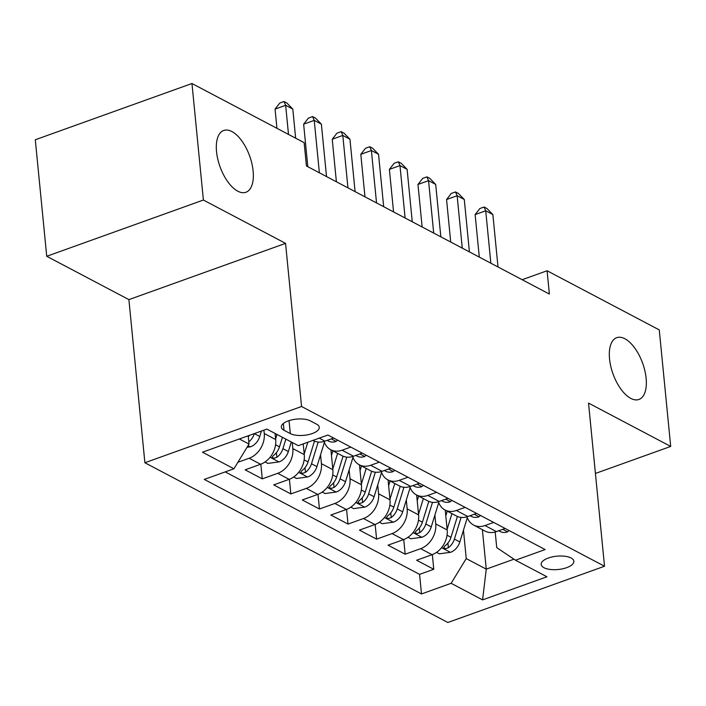 <?xml version="1.0" encoding="UTF-8"?>
<svg xmlns="http://www.w3.org/2000/svg" width="706" height="706" viewBox="0 0 706 706"><rect width="100%" height="100%" fill="white"/><g stroke="black" fill="none" stroke-linecap="round" stroke-linejoin="round"><path stroke-width="1.06" d="M609.543 358.93A32.829 15.761 -109.8 0 1 616.735 337.68A32.829 15.761 -109.8 0 1 646.122 378.222A32.829 15.761 -109.8 0 1 638.921 399.472A32.829 15.761 -109.8 0 1 609.543 358.93M216.539 151.719A32.829 15.761 -109.8 0 1 223.74 130.469A32.829 15.761 -109.8 0 1 253.127 171.011A32.829 15.761 -109.8 0 1 245.926 192.261A32.829 15.761 -109.8 0 1 216.539 151.719M571.075 557.978A16.415 6.689 174.4 0 0 552.427 556.875A16.415 6.689 174.4 0 0 541.184 564.447A16.415 6.689 174.4 0 0 543.973 567.712A16.415 6.689 174.4 0 0 562.62 568.815A16.415 6.689 174.4 0 0 573.854 561.244A16.415 6.689 174.4 0 0 571.075 557.978M144.889 462.748L447.86 622.489L604.521 566.238L301.559 406.497L144.889 462.748L128.898 299.618L285.559 243.367L203.39 200.036L46.728 256.287L128.898 299.618M46.728 256.287L35.3 139.762L191.961 83.511L203.39 200.036M275.093 433.449L275.693 439.547A20.518 15.929 117.8 0 1 260.576 464.274L245.123 469.825L262.27 478.862L260.832 464.177M303.218 443.897L304.268 454.62A20.518 15.929 -62.2 0 1 289.16 479.348L273.707 484.89L290.854 493.935L289.416 479.25M330.902 449.819L332.853 469.684A20.518 15.929 -62.2 0 1 317.744 494.412L302.292 499.963L319.439 509L318 494.324M359.486 464.892L361.437 484.757A20.518 15.929 -62.2 0 1 346.328 509.485L330.867 515.036L348.023 524.073L346.575 509.388M388.071 479.965L390.012 499.83A20.518 15.929 -62.2 0 1 374.904 524.549L359.451 530.1L376.598 539.146L375.16 524.461M416.646 495.03L418.596 514.895A20.518 15.929 -62.2 0 1 403.488 539.622L388.035 545.173L405.182 554.21L403.744 539.525M191.961 83.511L304.145 142.665L306.43 165.972L549.374 294.058L547.088 270.76L522.158 279.708M284.015 430.272L290.307 433.59A15.903 6.486 174.4 0 0 308.363 434.658A15.903 6.486 174.4 0 0 319.253 427.324A15.903 6.486 174.4 0 0 316.562 424.165L310.269 420.847A15.903 6.486 174.4 0 0 292.213 419.779A15.903 6.486 174.4 0 0 281.323 427.112A15.903 6.486 174.4 0 0 284.015 430.272L283.353 423.485M495.197 531.971L496.733 547.635L515.495 560.202L545.138 549.559L327.919 435.028L298.276 445.671L266.842 429.098L202.481 452.202L233.915 468.784L204.281 479.418L421.5 593.949L451.134 583.306L466.242 558.587L486.257 569.133L513.977 559.178M515.495 560.202L546.938 576.776L482.577 599.888L451.134 583.306M434.878 515.115L435.743 523.94A20.518 15.929 117.8 0 1 420.635 548.668L405.182 554.21M445.23 510.103L447.18 529.968L435.743 523.94M406.303 500.042L407.168 508.867A20.518 15.929 117.8 0 1 392.059 533.595L376.598 539.146M377.719 484.969L378.584 493.803A20.518 15.929 117.8 0 1 363.475 518.522L348.023 524.073M349.135 469.905L350 478.73A20.518 15.929 117.8 0 1 334.891 503.457L319.439 509M320.55 454.832L321.415 463.657A20.518 15.929 117.8 0 1 306.307 488.384L290.854 493.935M292.24 442.485L292.84 448.592A20.518 15.929 117.8 0 1 277.732 473.311L262.27 478.862M263.92 430.139L264.256 433.519A20.518 15.929 117.8 0 1 249.147 458.247L237.887 462.289M225.223 471.899L419.576 574.375L433.766 569.283L432.328 554.598M447.18 529.968A20.518 15.929 -62.2 0 1 432.072 554.695L416.611 560.237L433.766 569.283M333.638 438.047L324.936 441.162A20.518 15.929 117.8 0 1 313.543 440.668L313.005 440.385M350.785 447.083L342.092 450.207A20.518 15.929 117.8 0 1 330.69 449.713A20.518 15.929 117.8 0 1 324.089 441.444M330.69 449.713L342.128 455.741A20.518 15.929 -62.2 0 0 353.521 456.235L362.213 453.111M379.36 462.156L370.668 465.28A20.518 15.929 117.8 0 1 359.275 464.777A20.518 15.929 117.8 0 1 352.673 456.517M359.275 464.777L370.703 470.805A20.518 15.929 -62.2 0 0 382.105 471.308L390.797 468.184M407.944 477.221L399.252 480.345A20.518 15.929 117.8 0 1 387.859 479.851A20.518 15.929 117.8 0 1 381.258 471.582M387.859 479.851L399.287 485.878A20.518 15.929 -62.2 0 0 410.689 486.372L419.382 483.248M436.529 492.294L427.836 495.418A20.518 15.929 117.8 0 1 416.434 494.924A20.518 15.929 117.8 0 1 409.833 486.655M416.434 494.924L427.871 500.951A20.518 15.929 -62.2 0 0 439.264 501.445L447.957 498.321M465.113 507.367L456.411 510.482A20.518 15.929 117.8 0 1 445.018 509.988A20.518 15.929 117.8 0 1 438.417 501.728M445.018 509.988L456.455 516.015A20.518 15.929 -62.2 0 0 467.849 516.51L476.541 513.394M493.688 522.431L484.996 525.555A20.518 15.929 117.8 0 1 473.602 525.061A20.518 15.929 117.8 0 1 467.001 516.792M473.602 525.061L485.031 531.088A20.518 15.929 -62.2 0 0 496.433 531.583L505.125 528.459M239.36 438.955L249.024 444.056L233.915 468.784M248.212 435.779L249.024 444.056M595.423 473.452L670.7 446.43L659.272 329.905L547.088 270.76M670.7 446.43L588.53 403.1L604.521 566.238M285.559 243.367L301.559 406.497M482.383 529.694L486.257 569.133L482.577 599.888M463.463 530.18L466.242 558.587M419.576 574.375L421.5 593.949M288.498 134.414L285.648 105.309L292.796 109.077L295.646 138.182M276.946 128.324L275.058 109.112L285.648 105.309L284.024 101.523L286.883 103.023L292.796 109.077M275.058 109.112L279.788 103.041L284.024 101.523M247.056 447.286L250.612 446.801A13.59 10.555 -62.2 0 0 259.764 436.476L261.441 431.031M248.812 441.832A13.59 10.555 -62.2 0 0 254.328 433.608L254.336 433.581M249.342 435.381A13.59 10.555 117.8 0 1 248.327 436.926M337.609 440.138L335.932 441.497A13.59 10.555 117.8 0 1 328.599 441.091L327.196 440.359M319.368 172.785L314.232 120.382L321.371 124.15L326.516 176.553M307.816 166.695L303.642 124.177L314.232 120.382L312.599 116.587L315.458 118.096L321.371 124.15M303.642 124.177L308.372 118.114L312.599 116.587M366.193 455.211L364.517 456.57A13.59 10.555 117.8 0 1 357.174 456.164L355.78 455.423M347.952 187.858L342.807 135.446L349.955 139.214L355.092 191.626M336.391 181.769L332.226 139.25L342.807 135.446L341.183 131.66L344.043 133.169L349.955 139.214M332.226 139.25L336.947 133.178L341.183 131.66M394.778 470.284L393.101 471.634A13.59 10.555 117.8 0 1 385.758 471.237L384.355 470.496M376.527 202.931L371.391 150.519L378.54 154.287L383.676 206.69M364.976 196.833L360.81 154.323L371.391 150.519L369.767 146.733L372.627 148.234L378.54 154.287M360.81 154.323L365.531 148.251L369.767 146.733M423.353 485.349L421.676 486.708A13.59 10.555 117.8 0 1 414.343 486.302L412.939 485.569M405.112 217.995L399.975 165.583L407.115 169.352L412.26 221.763M393.56 211.906L389.385 169.387L399.975 165.583L398.352 161.798L401.202 163.307L407.115 169.352M389.385 169.387L394.116 163.315L398.352 161.798M265.085 461.936L267.874 463.41L279.197 461.874A13.59 10.555 -62.2 0 0 288.339 451.54L291.287 441.982M275.622 438.903L276.999 434.455M282.426 437.314L279.479 446.872A13.59 10.555 117.8 0 1 273.451 455.485L272.154 457.179L272.878 457.929L274.608 458.123L276.884 457.294A13.59 10.555 -62.2 0 0 282.912 448.681L285.859 439.123M293.67 477.009L296.449 478.474L307.781 476.938A13.59 10.555 -62.2 0 0 316.923 466.613L324.407 442.335M304.207 453.976L307.816 442.247M314.479 441.118L308.063 461.945A13.59 10.555 117.8 0 1 302.036 470.549L300.738 472.243L301.462 473.002L303.183 473.197L305.469 472.358A13.59 10.555 -62.2 0 0 311.496 463.754L318.177 442.062M322.254 492.073L325.034 493.547L336.356 492.011A13.59 10.555 -62.2 0 0 345.508 481.686L352.982 457.409M332.791 469.04L337.618 453.367M331.467 455.555L332.905 450.878M343.063 456.182L336.647 477.009A13.59 10.555 117.8 0 1 330.62 485.622L329.323 487.317L330.037 488.067L331.767 488.27L334.053 487.431A13.59 10.555 -62.2 0 0 340.071 478.818L346.761 457.126M350.829 507.146L353.618 508.611L364.94 507.076A13.59 10.555 -62.2 0 0 374.092 496.75L381.567 472.482M361.366 484.113L366.202 468.431M360.051 470.62L361.49 465.951M371.647 471.255L365.231 492.082A13.59 10.555 117.8 0 1 359.204 500.695L357.898 502.39L358.622 503.14L360.351 503.334L362.628 502.504A13.59 10.555 -62.2 0 0 368.656 493.891L375.336 472.199M451.937 500.422L450.26 501.781A13.59 10.555 117.8 0 1 442.927 501.375L441.524 500.633M433.696 233.068L428.551 180.657L435.699 184.425L440.835 236.837M422.135 226.97L417.97 184.46L428.551 180.657L426.927 176.871L429.786 178.371L435.699 184.425M417.97 184.46L422.691 178.389L426.927 176.871M379.413 522.219L382.193 523.684L393.524 522.149A13.59 10.555 -62.2 0 0 402.667 511.824L410.151 487.546M389.95 499.186L394.786 483.504M388.627 485.693L390.065 481.015M400.223 486.319L393.807 507.155A13.59 10.555 117.8 0 1 387.779 515.759L386.482 517.454L387.206 518.213L388.935 518.407L391.212 517.569A13.59 10.555 -62.2 0 0 397.24 508.955L403.92 487.272M480.521 515.486L478.844 516.845A13.59 10.555 117.8 0 1 471.502 516.448L470.099 515.707M462.271 248.133L457.135 195.73L464.283 199.498L469.419 251.901M450.719 242.043L446.554 199.524L457.135 195.73L455.511 191.935L458.37 193.444L464.283 199.498M446.554 199.524L451.275 193.462L455.511 191.935M407.997 537.284L410.777 538.757L422.109 537.222A13.59 10.555 -62.2 0 0 431.251 526.897L438.726 502.619M418.534 514.25L423.362 498.568M417.211 500.757L418.649 496.089M428.807 501.392L422.391 522.219A13.59 10.555 117.8 0 1 416.363 530.833L415.066 532.527L415.781 533.277L417.511 533.471L419.796 532.642A13.59 10.555 -62.2 0 0 425.824 524.028L432.504 502.337M509.105 530.559L507.429 531.918A13.59 10.555 117.8 0 1 500.086 531.512L498.683 530.771M490.855 263.206L485.719 210.794L492.867 214.562L498.004 266.974M479.303 257.116L475.129 214.598L485.719 210.794L484.095 207.008L486.946 208.517L492.867 214.562M475.129 214.598L479.859 208.526L484.095 207.008M436.573 552.357L439.361 553.822L450.684 552.286A13.59 10.555 -62.2 0 0 459.835 541.961L467.31 517.692M447.119 529.323L451.946 513.641M445.795 515.83L447.233 511.153M457.391 516.465L450.975 537.292A13.59 10.555 117.8 0 1 444.948 545.906L443.642 547.591L444.365 548.35L446.095 548.544L448.372 547.706A13.59 10.555 -62.2 0 0 454.399 539.102L461.089 517.41M418.596 514.895L407.168 508.867M390.012 499.83L378.584 493.803M361.437 484.757L350 478.73M332.853 469.684L321.415 463.657M304.268 454.62L292.84 448.592M275.693 439.547L264.256 433.519M260.576 464.274L249.147 458.247M432.072 554.695L420.635 548.668M403.488 539.622L392.059 533.595M374.904 524.549L363.475 518.522M346.328 509.485L334.891 503.457M317.744 494.412L306.307 488.384M289.16 479.348L277.732 473.311M324.936 441.162L319.227 438.152M353.521 456.235L342.092 450.207M382.105 471.308L370.668 465.28M410.689 486.372L399.252 480.345M439.264 501.445L427.836 495.418M467.849 516.51L456.411 510.482M496.433 531.583L484.996 525.555M289.036 420.635L290.307 433.59M248.053 445.645L250.33 446.836M254.328 433.608L259.764 436.476M336.074 441.382L331.317 438.876M364.658 456.455L359.892 453.949M393.242 471.529L388.476 469.013M421.817 486.593L417.061 484.087M270.089 457.259L278.914 461.909M282.912 448.681L288.339 451.54M275.552 444.798L279.479 446.872M276.425 452.625L276.884 457.294M298.673 472.332L307.498 476.982M311.496 463.754L316.923 466.613M304.136 459.871L308.063 461.945M305.01 467.699L305.469 472.358M327.257 487.396L336.074 492.047M340.071 478.818L345.508 481.686M332.72 474.944L336.647 477.009M333.594 482.763L334.053 487.431M355.833 502.469L364.658 507.12M368.656 493.891L374.092 496.75M361.295 490.008L365.231 492.082M362.169 497.836L362.628 502.504M450.402 501.666L445.645 499.151M384.417 517.533L393.242 522.193M397.24 508.955L402.667 511.824M389.88 505.081L393.807 507.155M390.753 512.9L391.212 517.569M478.986 516.73L474.22 514.224M413.001 532.606L421.817 537.257M425.824 524.028L431.251 526.897M418.464 520.145L422.391 522.219M419.338 527.973L419.796 532.642M507.561 531.803L502.804 529.297M441.577 547.679L450.402 552.33M454.399 539.102L459.835 541.961M447.048 535.219L450.975 537.292M447.922 543.046L448.372 547.706"/></g></svg>

